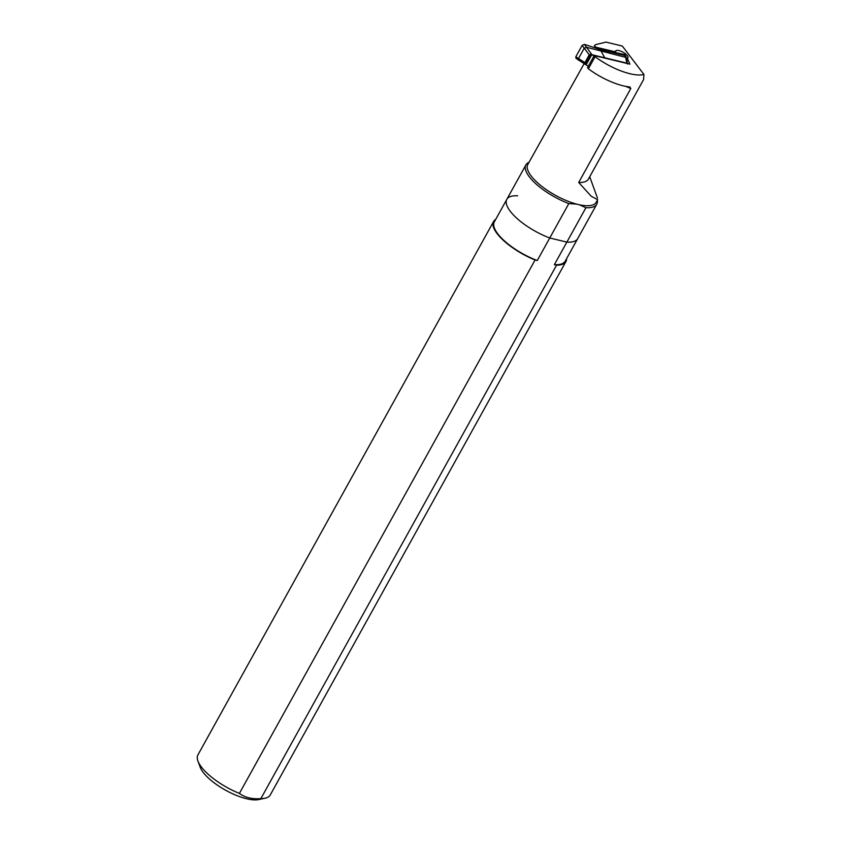 <?xml version="1.0" encoding="UTF-8"?>
<svg xmlns="http://www.w3.org/2000/svg" width="842" height="842" viewBox="0 0 842 842"><rect width="100%" height="100%" fill="white"/><g stroke="black" fill="none" stroke-linecap="round" stroke-linejoin="round"><path stroke-width="1.26" d="M535.07 259.999L239.391 793.417C245.211 797.637 252.379 799.363 260.883 798.595L556.562 265.177L554.373 264.651L566.866 242.117L549.752 237.991A40.511 14.125 -151 0 1 506.831 199.322A40.511 14.125 29 0 0 549.752 237.991L566.866 242.117L585.937 207.69L579.37 204.774A39.079 13.619 -151 0 1 576.707 204.132L568.834 203.564L537.259 260.525L535.07 259.999A41.342 14.409 -151 0 1 493.623 221.457A41.342 14.409 -151 0 1 495.728 219.352M568.834 203.564A40.511 14.125 -151 0 1 525.913 164.906A40.511 14.125 -151 0 1 528.976 162.338M566.866 242.117A40.511 14.125 29 0 0 577.707 238.612A40.511 14.125 -151 0 1 566.866 242.117M597.336 200.228A40.511 14.125 -151 0 1 596.778 204.185A40.511 14.125 -151 0 1 585.937 207.69M626.911 58.908L627.311 58.193L629.89 64.139L594.22 55.54L595.094 56.688A39.079 13.619 -151 0 0 643.909 74.443L622.301 46.036L605.977 42.1L595.599 44.658L594.263 45.889L595.947 47.236L614.671 51.657L616.049 50.678A6.946 2.421 -151 0 1 623.533 52.52A6.946 2.421 -151 0 1 627.922 57.719A6.946 2.421 -151 0 1 627.311 58.193M643.909 74.443L643.593 79.58L588.442 179.062A39.079 13.619 29 0 1 578.707 182.482L591.294 196.302L597.578 199.628M630.195 87.084L629.532 86.936A39.079 13.619 -151 0 1 588.39 68.791L587.506 67.644L594.22 55.54M588.39 68.791L595.094 56.688M584.095 63.76L527.818 164.422A39.079 13.619 -151 0 0 540.575 185.366A39.079 13.619 -151 0 0 576.707 204.132M597.652 199.67L596.178 202.312A39.079 13.619 -151 0 1 579.37 204.774M629.532 86.936L630.795 88.505L578.707 182.482M566.603 258.631A41.342 14.409 -151 0 1 565.94 261.546L270.261 794.964A41.342 14.409 -151 0 1 265.062 798.216L258.715 799.563A36.069 12.567 -151 0 1 255.073 799.9A36.069 12.567 -151 0 1 203.196 772.367A36.069 12.567 -151 0 1 200.154 767.104L197.933 761A41.342 14.409 -151 0 1 197.933 754.874L493.623 221.457M537.259 260.525A40.511 14.125 -151 0 1 494.338 221.856L506.831 199.322A40.511 14.125 -151 0 1 517.672 195.818M239.391 793.417A41.342 14.409 -151 0 1 197.933 761M265.062 798.216A41.342 14.409 -151 0 1 260.883 798.595M565.94 261.546A41.342 14.409 -151 0 1 556.562 265.177M596.778 204.185L565.214 261.146A40.511 14.125 -151 0 1 554.373 264.651M588.274 66.255A2.389 0.831 29 0 0 586.737 65.329L585.99 64.75M627.279 63.392L627.385 63.539A1.305 0.958 -37.3 0 0 627.322 63.497L627.027 63.371A2.389 0.831 29 0 0 626.659 63.361M626.511 57.856L625.995 56.73A1.305 0.958 142.7 0 0 625.48 56.34L626.837 63.118L592.168 54.762L590.01 55.846L585.906 63.255L575.823 56.772L575.991 58.34M591.558 55.014L586.085 64.887A1.737 1.274 142.7 0 1 586.085 63.487L590.189 56.088A1.737 1.274 142.7 0 1 591.558 55.014L592.421 55.077A2.389 0.831 -151 0 1 593.957 56.004M590.189 56.088L582.148 45.363L584.411 44.363L595.831 48.141L624.311 54.541L624.743 55.856M599.441 48.541L600.241 49.594L625.111 55.593A1.305 0.958 -37.3 0 1 625.701 56.425M595.831 48.141L600.241 49.594L604.798 57.803M625.48 56.34L624.311 54.541M584.411 44.363L591.326 53.867L589.158 54.962L584.874 62.697L585.464 64.455L586.485 65.013L586.085 63.487M582.148 45.363L575.823 56.772M578.959 60.592L578.328 58.824L584.148 48.32L586.358 47.236L625.985 57.424L626.416 58.74L625.985 57.424M576.012 58.361L585.464 64.455M591.326 53.867L592.421 55.077M615.134 52.33L616.049 50.678M595.504 48.036L595.947 47.236M630.795 88.505A39.079 13.619 -151 0 1 625.753 86.379M627.343 63.824L626.911 62.508L627.343 63.824M525.913 164.906L506.831 199.322M589.716 176.767L597.462 198.059M585.179 64.35L586.211 64.908M625.553 55.877L624.753 54.825M625.627 55.982L625.995 56.73M626.522 57.866L627.427 63.981"/></g></svg>
